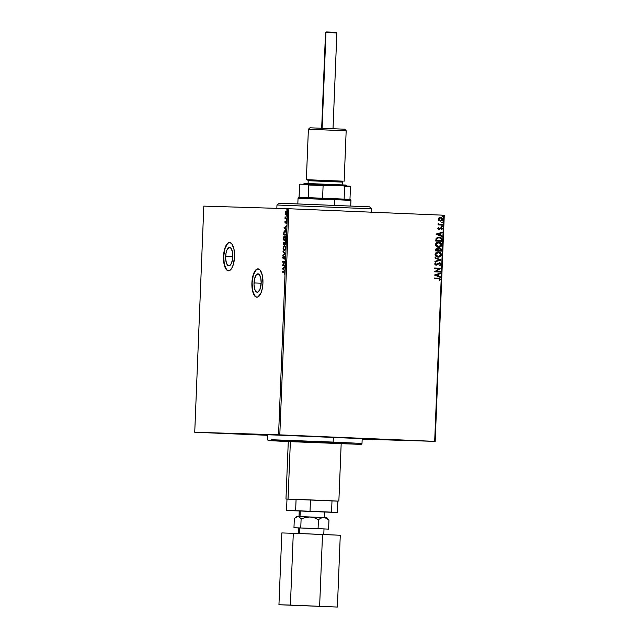 <?xml version="1.0" encoding="UTF-8"?>
<svg xmlns="http://www.w3.org/2000/svg" width="639" height="639" viewBox="0 0 639 639"><rect width="100%" height="100%" fill="white"/><g stroke="black" fill="none" stroke-linecap="round" stroke-linejoin="round"><path stroke-width="0.96" d="M254.018 282.933A9.202 3.578 92.4 0 1 257.98 273.851A9.202 3.578 92.4 0 1 261.175 283.157L259.865 289.619L257.932 292.079L256.535 292.039L254.801 289.467L254.01 284.73L254.434 279.427L255.912 275.345L257.964 273.851L259.306 274.594L260.776 278.029L261.175 283.157A9.202 3.578 92.4 0 1 257.213 292.231A9.202 3.578 92.4 0 1 254.018 282.933L261.167 283.237L254.018 282.933M225.631 256.535A9.202 3.578 92.4 0 1 229.593 247.453A9.202 3.578 92.4 0 1 232.78 256.75L232.372 260.265L230.887 264.346L229.537 265.68L228.147 265.632L226.414 263.068L225.623 258.332L226.038 253.028L226.933 250.065L228.866 247.605L230.919 248.196L232.38 251.63L232.78 256.75A9.202 3.578 92.4 0 1 228.818 265.832A9.202 3.578 92.4 0 1 225.631 256.535L232.78 256.83L225.631 256.535M229.713 242.477A14.178 5.519 -87.6 0 0 223.69 256.479L223.514 256.471A14.178 5.519 92.4 0 1 229.625 242.469A14.178 5.519 92.4 0 1 234.545 256.806L233.93 248.906L231.669 243.611L229.601 242.469L227.444 243.483L226.438 244.761L224.153 251.055L223.514 259.234L224.728 266.535L227.396 270.497L229.545 270.569L231.622 268.508L233.299 264.65L234.545 256.806A14.178 5.519 92.4 0 1 228.435 270.8A14.178 5.519 92.4 0 1 223.514 256.471L223.69 256.479A14.178 5.519 -87.6 0 0 228.522 270.808M258.1 268.875A14.178 5.519 -87.6 0 0 252.078 282.877L251.91 282.869A14.178 5.519 92.4 0 1 258.012 268.867A14.178 5.519 92.4 0 1 262.933 283.205L262.325 275.305L260.057 270.009L259.059 269.171L256.902 269.107L253.923 272.901L252.541 277.462L251.902 285.633L253.116 292.934L255.784 296.903L257.94 296.967L260.92 293.173L262.302 288.612L262.933 283.205A14.178 5.519 92.4 0 1 256.83 297.207A14.178 5.519 92.4 0 1 251.91 282.869L252.078 282.877A14.178 5.519 -87.6 0 0 256.918 297.207M227.029 433.585L251.958 434.52L227.029 433.585M388.919 439.616L413.848 440.551L388.919 439.616M293.213 435.606L318.142 436.541L293.213 435.606M288.285 441.413L341.178 443.538L290.37 441.461L288.053 499.075L290.37 441.461L288.285 441.413L285.968 499.035L337.847 501.152M288.317 440.63L333.151 442.092L333.35 437.284L333.151 442.092L362.001 443.434L333.151 442.092L332.751 443.027L358.926 444.313L288.74 441.589M267.725 435.111L246.95 434.081L277.382 435.071L382.969 439.544L289.379 435.526L248.355 434.081L267.725 435.111M194.735 432.252L203.817 206.117L287.646 208.681L278.564 434.808L194.735 432.252L267.717 435.311L194.735 432.252L278.564 434.808L287.646 208.681L203.817 206.117L194.735 432.252M286.456 214.672L285.457 214.145L286.104 214.656L286.759 214.225L286.871 211.397L285.905 211.03L285.242 212.356L285.345 213.881L285.809 214.161L285.433 212.771L285.457 214.145L286.104 214.656L287.151 212.819L286.256 210.926L285.569 211.405L285.202 212.763L286.232 211.437L287.055 211.781M286.887 218.586L286.903 218.075L285.505 217.875L285.106 216.749L285.002 218.53L286.887 218.586L286.903 218.075L285.633 217.955L285.106 216.749L285.002 218.53L286.887 218.586M284.826 222.052L285.361 223.027L286.368 221.661L286.472 223.243L286.456 221.182L285.298 222.524L285.138 221.078L284.826 222.052L285.282 223.035L286.264 221.621L286.472 223.243L286.272 221.11L285.473 222.412L285.138 221.078L284.826 222.052M286.296 233.243L285.984 231.254L284.786 230.727L283.908 231.925L283.66 234.697L286.232 234.777L286.296 233.243L285.146 230.671L283.86 232.125L283.66 234.697L286.232 234.777L286.296 233.243M285.841 244.609L285.481 241.806L284.523 242.732L283.628 242.285L283.261 244.529L285.841 244.609L285.226 241.702L284.523 242.732L284.004 242.093L283.261 244.529L285.841 244.609M285.481 253.507L282.997 251.231L284.858 253.451L282.821 255.552L285.481 253.507L282.997 251.231L284.858 253.451L282.821 255.552L285.481 253.507M285.018 265.041L283.101 264.977L285.154 261.734L282.574 261.655L282.558 262.166L284.475 262.222L282.422 265.473L284.994 265.544L285.018 265.041L283.101 264.977L285.154 261.734L282.574 261.655L282.558 262.166L284.475 262.222L282.422 265.473L284.994 265.544L285.018 265.041L283.101 264.977L285.018 265.041M283.868 272.222L284.435 272.502L284.419 274.187L284.475 271.855L282.174 271.655L282.158 272.166L284.211 272.23L284.419 274.187L284.77 272.949L283.916 271.711L282.174 271.655L282.158 272.166L283.868 272.222M282.294 268.692L284.786 270.888L284.012 269.626L284.083 267.773L284.954 266.567L282.294 268.604L284.786 270.888L284.012 269.626L284.083 267.773L284.954 266.567L282.294 268.692M285.377 257.709L284.738 256.287L283.325 258.26L283.165 256.327L282.678 257.477L283.333 258.779L284.89 256.878L284.754 259.178L285.377 257.709L284.738 256.287L283.237 258.284L282.678 257.589L283.229 258.787L284.714 256.798L284.754 259.178L285.377 257.709M284.315 250.672L285.385 249.809L285.769 248.012L285.369 246.223L284.507 245.584L283.596 246.175L283.053 248.124L283.365 249.889L284.315 250.672L285.761 248.164L284.507 245.584L283.053 248.124L284.315 250.672M284.714 240.839L285.617 240.256L286.16 238.331L285.937 236.749L284.906 235.751L283.788 236.702L283.444 238.435L283.756 240.056L284.714 240.839L286.16 238.331L284.906 235.751L283.452 238.291L284.714 240.839M283.932 227.835L286.424 230.032L285.649 228.77L285.721 226.917L286.599 225.703L283.932 227.835L286.424 230.032L285.649 228.77L285.721 226.917L286.599 225.703L283.932 227.835M286.639 220.191L286.671 219.345L286.639 220.191M286.791 216.294L286.831 215.447L286.791 216.294M287.047 209.935L287.087 209.089L287.047 209.935M443.762 215.215L434.68 441.349L279.802 434.855L288.884 208.729L443.762 215.215L287.646 208.681L288.884 208.729L279.802 434.855L278.564 434.808L434.68 441.349L443.762 215.215L444.265 215.239L443.762 215.215M438.881 220.543L440.439 221.102L441.964 220.711L442.739 219.76L442.627 218.506L440.982 217.42L439.169 217.691L438.194 219.137L438.881 220.543L440.439 221.102L442.803 219.337L440.591 217.372L438.985 217.803L438.194 219.137L438.881 220.543M442.492 225.096L442.515 224.585L439.193 224.289L438.074 223.307L438.721 224.425L438.066 224.401L438.042 224.912L442.492 225.096L442.515 224.585L439.496 224.377L438.186 223.131L438.721 224.425L438.066 224.401L438.042 224.912L442.492 225.096M437.827 228.427L439.129 229.449L441.437 228.147L441.781 229.736L442.428 228.714L441.405 227.612L439.057 228.938L438.378 228.53L438.865 227.788L438.058 227.875L437.827 228.427L438.953 229.449L441.19 228.099L441.876 228.746L441.381 229.425L441.781 229.736L442.428 228.714L441.182 227.588L438.953 228.938L438.37 228.419L438.865 227.788L438.498 227.476L437.827 228.427M441.908 239.753L440.846 237.588L437.859 237.189L436.078 238.467L435.75 241.031L441.845 241.286L441.908 239.753C441.757 237.98 440.798 237.093 439.041 237.093L436.078 238.467L435.75 241.031L441.845 241.286L441.908 239.753M441.445 251.119L441.397 249.13L440.455 248.283L438.889 248.379L438.234 249.146L436.629 248.483L435.494 249.298L435.359 250.863L441.445 251.119L441.501 249.801L439.84 248.164L438.234 249.146L436.964 248.467L435.399 249.929L435.359 250.863L441.445 251.119M441.094 260.017L435.087 257.565L435.071 258.116L439.624 259.913L434.935 261.327L434.919 261.886L441.094 260.017L434.919 261.838L441.094 260.017L435.087 257.565L435.071 258.116L439.624 259.913L434.935 261.327L434.919 261.886L441.094 260.017M440.63 271.551L436.094 271.359L440.758 268.244L434.672 267.989L434.648 268.5L439.193 268.684L434.52 271.799L440.606 272.054L440.63 271.551L440.463 272.054L440.63 271.551L436.094 271.359L440.758 268.356L434.672 267.989L434.648 268.5L439.193 268.684L434.52 271.799L440.606 272.054L440.63 271.551M438.298 278.668L439.656 278.987L439.257 280.401L439.712 280.681L440.471 279.459L439.728 278.348L434.272 277.989L434.248 278.5L438.298 278.668L439.84 279.443L439.257 280.401L439.712 280.681L440.471 279.459L438.378 278.165L434.272 277.989L434.248 278.5L438.298 278.668M434.384 275.026L440.391 277.398L440.415 276.847L438.49 276.08L438.562 274.227L440.543 273.628L440.567 273.077L434.384 275.026L440.391 277.398L440.415 276.847L438.49 276.08L438.562 274.227L440.543 273.628L440.567 273.077L434.384 275.026M441.078 264.219L440.567 263.156L439.488 262.757L436.469 264.586L435.359 264.242L436.117 263.1L435.758 262.685L434.68 263.915L435.119 264.834L436.293 265.153L439.824 263.34L440.455 264.234L439.392 265.225L439.688 265.648L441.07 264.354L439.544 265.648L441.078 264.219L439.488 262.757L436.046 264.65L435.303 263.947L436.117 263.1L435.758 262.685L434.68 263.915L436.054 265.161L439.456 263.26L440.455 264.234L439.392 265.225L439.688 265.648L441.078 264.219M438.186 257.094L440.295 256.566L441.461 254.681L440.431 252.701L438.362 252.006L436.229 252.533L435.055 254.45L435.886 256.239L438.186 257.094C439.92 257.19 441.014 256.383 441.461 254.681C441.134 252.94 440.103 252.046 438.362 252.006C436.605 251.902 435.502 252.717 435.055 254.45C435.407 256.175 436.445 257.062 438.186 257.094M438.578 247.261L440.686 246.734L441.861 244.849L440.822 242.868L438.753 242.173L436.629 242.7L435.455 244.617L436.285 246.406L438.578 247.261C440.311 247.357 441.405 246.55 441.861 244.849C441.533 243.108 440.495 242.213 438.753 242.173C436.996 242.069 435.902 242.884 435.455 244.617C435.798 246.342 436.844 247.229 438.578 247.261M436.03 234.162L442.036 236.542L442.06 235.983L440.135 235.224L440.207 233.371L442.188 232.772L442.212 232.213L436.03 234.082L442.036 236.542L442.06 235.983L440.135 235.224L440.207 233.371L442.188 232.772L442.212 232.213L436.03 234.162M441.996 226.685L442.523 226.286L442.124 225.847L441.509 226.246L441.996 226.685L442.523 226.286L442.036 225.839L441.509 226.246L441.996 226.685M442.156 222.787L442.683 222.388L442.1 221.941L441.829 222.668L442.683 222.388L442.188 221.941L441.669 222.34L442.156 222.787M442.412 216.429L442.899 215.846L442.108 215.67L442.236 216.397L442.939 216.03L442.444 215.583L441.924 215.982L442.412 216.429L442.939 216.03L442.603 216.333M362.169 439.145L435.183 441.373L444.265 215.239L435.183 441.373L362.169 439.145M339.988 443.522L339.093 443.498M296.712 441.932L272.094 440.694L332.751 443.027L333.151 442.092L271.263 439.712L296.384 440.974M434.272 277.989L438.378 278.165L440.471 279.459L439.568 280.681L440.319 279.459L439.576 278.348L434.272 277.989M440.415 273.117L440.543 273.628L438.418 274.219L438.346 276.08L440.415 276.847L440.247 277.342L440.271 276.839L438.346 276.08L438.418 274.219L440.399 273.628L440.415 273.117M435.71 275.042L437.875 275.84L435.71 275.042L437.931 274.419L435.71 275.042L437.931 274.419L437.875 275.84L435.71 275.042M434.672 267.989L440.758 268.244L435.95 271.351L440.479 271.543L435.95 271.351L440.614 268.236L434.672 267.989M439.384 263.268L435.902 265.153L439.312 263.26M436.006 264.642L435.167 264.099L435.974 263.092L435.662 262.733L436.117 263.1L435.151 263.947L435.902 264.642L436.701 264.37M439.336 262.749L440.934 264.219L440.415 263.148L439.336 262.749M440.015 265.433L440.447 265.153M435.087 257.613L441.094 259.937L435.087 257.613M438.21 252.006C439.951 252.046 440.99 252.932 441.317 254.673L441.317 254.673C440.862 256.383 439.768 257.19 438.034 257.094L440.375 256.399L441.317 254.673L440.503 252.876L438.21 252.006M439.129 256.998L439.648 256.822M439.297 252.189L438.761 252.062M438.274 256.582L436.389 256.039L435.542 254.689L436.269 253.084L437.971 252.509M435.686 254.45L438.338 252.517L440.838 254.673L438.202 256.59L435.534 254.45L436.637 252.932L438.338 252.517L440.718 253.963L440.758 255.137L439.888 256.175L436.916 256.271L435.686 254.45M438.058 256.582L435.534 254.45L438.338 252.517M436.82 248.467L438.234 249.146L436.82 248.467M439.688 248.164L441.501 249.801L441.301 251.111L441.174 248.978L439.688 248.164M440.854 248.595L440.303 248.275M439.672 248.667L438.546 249.426L438.434 250.488L438.697 249.426L439.816 248.675L440.846 250.584L438.434 250.488L438.721 249.09L439.784 248.683M436.78 248.978L437.747 249.314L437.955 250.464L435.854 250.376L437.955 250.464L436.006 250.384L436.812 248.97L435.854 250.376L436.956 248.978L437.955 250.464L435.854 250.376L436.022 249.306L436.916 248.986M440.846 250.584L438.434 250.488L440.846 250.584L438.578 250.488L438.865 249.09L439.64 248.675L440.646 249.058L440.846 250.584M438.61 242.173C440.351 242.213 441.381 243.1 441.709 244.841L441.709 244.841C441.261 246.55 440.167 247.357 438.434 247.261L440.543 246.734L441.709 244.841L440.894 243.044L438.61 242.173M439.52 247.165L440.047 246.989M439.688 242.357L439.153 242.229M438.673 246.75L436.78 246.207L435.942 244.857L436.669 243.251L438.37 242.676M436.078 244.617L438.737 242.684L441.229 244.833L438.602 246.758L435.934 244.617L437.036 243.1L438.737 242.684L441.118 244.13L441.15 245.304L440.287 246.342L437.723 246.606L436.469 245.759L436.078 244.617M438.45 246.75L435.934 244.617L438.737 242.684M438.889 237.085C440.654 237.085 441.605 237.972 441.757 239.745L441.142 237.908L438.889 237.085M438.873 237.596L436.493 238.754L436.253 240.544L436.645 238.762L439.017 237.604L441.158 238.834L441.237 240.751L436.253 240.544L441.094 240.743L436.253 240.544L436.916 238.171L439.057 237.612M442.06 232.261L442.188 232.772L440.063 233.363L439.983 235.216L442.06 235.983L441.892 236.478L441.908 235.983L439.983 235.216L440.063 233.363L442.036 232.764L442.06 232.261M437.356 234.178L439.512 234.984L437.356 234.178L439.576 233.554L437.356 234.178L439.576 233.554L439.512 234.984L437.356 234.178M438.913 228.93L438.234 228.53L438.418 227.532L438.865 227.788L438.226 228.419L439.209 228.826M441.261 227.604L442.428 228.714L441.637 229.728L442.276 228.586L441.477 227.66M441.038 228.091L438.809 229.441L441.166 228.107M441.884 225.839L442.523 226.286L441.853 226.685L442.38 226.278L441.884 225.839M438.066 224.401L438.721 224.425L438.066 224.401M438.146 223.187L439.344 224.377L442.515 224.585L442.348 225.088L442.364 224.585L439.049 224.281L438.146 223.187M442.044 221.933L442.683 222.388L442.012 222.787L442.531 222.428L442.044 221.933M440.439 217.372L442.803 219.337L440.287 221.102L441.821 220.711L442.659 219.329L441.932 217.883L440.439 217.372M442.476 218.498L441.932 217.883M440.423 217.875L438.594 219.161L439.265 218.155L440.423 217.875L442.26 219.313L440.311 220.591L439.049 220.112L438.594 219.161L440.575 217.883L441.429 218.091L442.252 219.153L441.613 220.327L440.311 220.591L438.594 219.161L440.311 220.591L439.193 220.12L438.745 219.161L439.416 218.155L440.575 217.883M442.3 215.575L442.787 216.022L442.3 215.575M437.931 274.419L437.875 275.84L435.862 275.042L437.931 274.419M436.397 240.552L436.605 238.842L437.659 237.804L439.744 237.7L441.19 238.922L441.237 240.751L436.397 240.552M439.576 233.554L439.512 234.984L437.499 234.186L439.576 233.554M282.502 272.174L282.174 271.655L284.051 271.719L282.526 271.671L282.502 272.174M284.85 272.957L284.211 272.23L284.778 272.518M284.794 270.609L282.646 268.707L284.794 270.609M282.917 268.668L284.075 267.997L284.02 269.418L282.917 268.668L283.812 267.981L283.756 269.402L282.917 268.668M282.773 265.481L284.826 262.238L282.773 265.481M282.901 262.174L282.574 261.655L285.154 261.734L282.925 261.671L282.901 262.174M285.282 258.404L284.643 258.755L285.457 257.749L284.802 256.974M283.572 258.803L283.021 257.605L283.508 256.343M283.165 256.327L282.678 257.589L283.165 256.327M283.285 257.621L283.237 258.284L283.916 257.996M284.962 256.319L284.211 257.381L285.09 256.303M283.349 256.558L283.077 257.174M283.069 258.18L283.468 258.787M283.181 255.273L282.845 255.001L285.21 253.467L282.973 251.782L283.333 251.526L285.21 253.467L283.181 255.273M284.483 250.664L283.564 249.522L284.547 250.68M283.692 246.67L284.69 245.616M284.738 245.608L283.572 247.005M285.585 246.702L284.491 246.095L285.497 248.172L284.339 250.168L283.317 248.108L284.491 246.095L285.601 246.75M285.569 249.434L284.682 250.176L285.457 249.633M284.667 246.127L285.761 248.188L284.682 250.176L283.716 249.785L283.317 248.347L283.756 246.558L284.674 246.127M283.612 244.545L283.636 244.034L283.612 244.545M284.227 242.125L283.772 242.692L284.171 242.141M284.874 242.74L285.569 241.718M285.465 241.734L284.93 242.508M285.817 242.421L285.202 242.213L285.857 244.106L283.548 244.034L283.988 242.604L284.651 243.81L285.202 242.213L285.897 242.588M284.73 243.81L283.988 242.604L284.714 243.116L285.13 242.221L285.881 243.523L285.593 244.09L284.635 244.066L285.857 244.106L284.635 244.066L284.698 243.1M284.722 244.074L283.548 244.034L284.722 244.074M285.553 242.229L285.058 243.012M283.572 243.507L284.091 242.628L284.371 244.058L283.548 244.034L283.572 243.507M284.882 240.831L283.964 239.689L284.946 240.847M285.96 239.601L284.643 240.32L283.796 239.178L284.882 236.262L285.889 238.339L284.73 240.336L283.716 238.275L285.09 235.783M285.138 235.775L283.972 237.173M285.976 236.869L284.882 236.262L286 236.917M284.083 236.845L284.882 236.262L285.577 236.765L286.152 238.355L284.73 240.336L285.857 239.801M284.012 234.705L284.028 234.201L284.012 234.705M284.203 232.141L285.489 230.687M285.401 230.687L284.315 231.757M286.352 232.364L285.122 231.174L286 232.348L286.256 234.273L283.948 234.193L284.091 232.404L285.122 231.174L286.208 231.805M283.948 234.193L284.283 231.805L285.393 231.238L286.288 232.364L286.272 233.722L285.992 234.257L283.948 234.193M286.432 229.744L284.283 227.843L286.432 229.744M284.555 227.811L285.713 227.133L285.657 228.554L284.555 227.811L285.449 227.125L285.393 228.546L284.555 227.811M285.409 222.045L285.641 222.54M286.032 221.925L285.976 221.27L286.615 221.126M286.887 222.268L286.472 221.701M285.633 223.051L285.178 222.068M285.186 222.356L285.465 222.995M286.472 221.166L286.096 221.741M286.983 220.207L286.44 219.76L287.023 219.361M286.871 219.457L286.847 220.096M285.545 217.891L285.353 218.538L285.026 218.019L285.649 218.043L285.377 217.148M286.272 218.059L285.633 217.955M287.143 216.309L286.599 215.862L287.175 215.455M287.031 215.559L287.007 216.198M285.761 211.709L286.599 210.942M285.601 213.57L286.28 214.64M286.512 210.95L285.721 211.828M287.023 211.733L286.232 211.437L287.151 212.827L286.472 214.161L285.433 212.771L285.737 211.741L286.48 211.517L286.919 212.819L286.504 213.985L285.657 213.809M287.398 209.951L286.855 209.504L287.43 209.097M287.286 209.201L287.262 209.84M256.007 269.89L253.324 275.034L252.078 282.877L252.693 290.777L254.961 296.073M227.62 243.491L224.936 248.635L223.69 256.479L224.305 264.378L226.565 269.666M325.97 32.501L326.114 31.95L336.314 32.357L326.513 31.958L325.523 32.493L325.97 32.501L322.12 128.223L325.97 32.501L336.857 32.948L325.97 32.501M325.658 517.686L323.789 517.55L326.465 518.325L328.957 520.122L328.598 529.124L299.555 527.942L299.332 533.533L299.555 527.942L298.557 527.926L300.753 527.982L293.964 527.75L298.557 527.958L293.964 527.75L294.323 518.748L296.624 516.496L298.589 516.6M300.242 510.944L324.684 511.943L300.242 510.944L300.018 516.592L300.242 510.944M286.991 499.083L296.081 499.363L295.625 510.697L286.536 510.417L286.991 499.083L332 500.816L331.545 512.151L337.392 512.446L325.083 512.047L286.536 510.417L286.991 499.083L285.968 499.035L287.055 499.107M326.529 517.878L328.957 520.122L328.598 529.124L318.07 528.645L318.43 519.643L318.07 528.645L300.753 527.958L301.113 518.956L303.213 518.101L309.867 516.967L314.292 517.79L318.43 519.643L321.042 518.085L323.789 517.55L326.465 518.325L328.957 520.122L326.849 517.71L309.867 516.967L314.292 517.79L318.43 519.643L321.042 518.085L323.789 517.55L296.624 516.496L298.693 516.719L301.113 518.956L305.37 517.446L309.867 516.967L297.814 516.52L299.539 517.223L301.113 518.956L300.753 527.958L293.964 527.75L294.323 518.748L296.041 517.119L297.814 516.52L295.17 517.838M323.454 517.59L322.264 517.55M286.536 510.417L299.236 511L286.536 510.417M324.42 511.943L323.685 511.927M300.17 510.976L299.236 510.92L299.012 516.592M337.672 501.144L285.968 499.035M332 500.816L337.847 501.112L332 500.816L331.545 512.151L310.027 511.248L310.482 499.914L332 500.816M337.392 512.446L337.847 501.112L337.392 512.446M310.027 511.248L310.482 499.914L296.081 499.363L295.625 510.697L310.027 511.248M298.78 527.942L298.325 533.589M293.293 533.293L290.41 605.085L278.947 604.734L281.831 532.942L293.293 533.293L340.275 535.258L337.392 607.05L340.275 535.258L322.511 534.452L319.628 606.243L322.511 534.452L293.293 533.293L281.831 532.942L278.947 604.734L337.392 607.05L290.41 605.085L293.293 533.293M290.41 605.085L337.392 607.05L290.41 605.085M333.015 128.663L336.857 32.948L336.41 32.94M307.527 179.767L306.361 179.695L308.389 129.254L309.963 127.8L308.389 129.254L306.361 179.695L308.389 129.254L346.17 130.771L308.389 129.254L309.963 127.8L344.725 129.198L309.963 127.8M303.373 184.28L304.324 183.393L303.373 184.28M342.105 184.863L342.216 182.083L308.214 180.717A0.943 0.943 64.9 0 0 307.311 179.735L343.199 181.172A0.943 0.943 64.9 0 0 342.216 182.083L308.214 180.717L308.102 183.553M342.648 181.18L306.76 179.695L342.983 181.188M344.149 181.212L346.17 130.771L344.725 129.198L346.17 130.771L344.149 181.212M306.361 179.695L307.742 179.783M307.623 179.759L342.831 181.172M346.793 186.045L345.515 185.038L304.324 183.393L345.883 185.062L346.745 185.997M343.087 181.18L342.76 181.26A0.943 0.943 -115.1 0 1 343.199 181.172L343.079 181.18M307.439 179.751L307.311 179.735A0.943 0.943 -115.1 0 1 308.214 180.717L307.439 179.743M276.815 208.785L276.967 205.007L279.187 203.186L369.606 206.836L278.931 203.194L276.967 205.007L276.831 208.346L276.967 205.007L371.419 208.801L276.967 205.007L278.931 203.194M371.267 212.579L371.419 208.801L369.606 206.836M299.108 197.371L299.611 184.727L299.052 197.371L308.198 197.667L299.028 197.379L298.046 198.282L334.788 199.656L334.461 198.705L308.198 197.667L344.117 199.12L334.461 198.705L334.788 199.656L307.016 198.721M334.564 205.247L334.788 199.656L334.564 205.247M307.055 197.77L304.947 197.683M350.723 205.926L350.947 200.406L334.788 199.656L350.947 200.406L350.036 199.424L342.009 199.176M349.964 199.416L344.117 199.12L349.964 199.416L350.476 186.756L349.988 186.173L343.462 185.845L344.629 186.46L344.117 199.12L344.629 186.46L350.476 186.756L344.629 186.46L343.462 185.845L349.988 186.173L350.476 186.756L349.964 199.416M308.23 184.423L308.709 185.006L308.198 197.667L308.709 185.006L343.462 185.845L308.23 184.423L324.324 185.046L323.102 185.566L308.709 185.006L308.23 184.423L300.138 184.176L308.23 184.423M299.611 184.727L300.138 184.176L299.611 184.727M322.599 198.218L323.102 185.566L322.599 198.218M362.193 438.506L362.001 443.434L361.259 444.321L341.17 443.698M267.741 434.712L267.541 439.64L268.204 440.583L288.277 441.573M321.681 128.207L325.523 32.493L326.114 31.95M341.186 443.386L338.862 501.16M324.684 511.943L324.46 517.614M324.005 528.948L323.773 534.611M336.857 32.948L336.314 32.357M303.341 184.304L304.324 183.393M342.76 181.26L342.105 184.919M297.83 203.801L298.046 198.282"/></g></svg>
